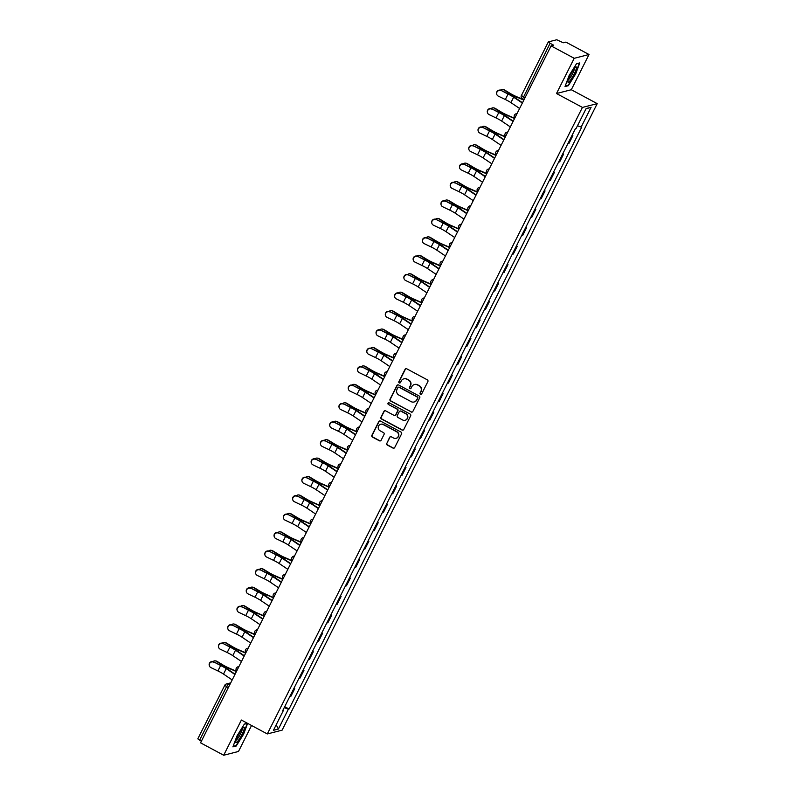 <?xml version="1.0" encoding="UTF-8"?>
<svg xmlns="http://www.w3.org/2000/svg" width="795" height="795" viewBox="0 0 795 795"><rect width="100%" height="100%" fill="white"/><g stroke="black" fill="none" stroke-linecap="round" stroke-linejoin="round"><path stroke-width="1.19" d="M420.456 394.31A0.924 0.894 -104.3 0 0 421.668 393.932L427.869 381.61A1.312 1.282 -104.3 0 0 427.303 379.831L406.782 368.81A1.312 1.282 -104.3 0 0 405.053 369.367L398.852 381.689A0.924 0.894 -104.3 0 0 399.885 383.001A0.924 0.894 -104.3 0 0 400.451 382.544L401.256 380.944A4.204 4.094 -104.3 0 1 406.772 379.195L408.481 380.109A4.204 4.094 -104.3 0 1 410.26 385.784L409.465 387.384A0.924 0.894 -104.3 0 0 410.488 388.695A0.924 0.894 -104.3 0 0 411.055 388.238L411.86 386.638A4.204 4.094 -104.3 0 1 417.375 384.889L419.084 385.804A4.204 4.094 -104.3 0 1 420.873 391.478L420.068 393.068A0.924 0.894 -104.3 0 0 420.456 394.31M414.622 384.492A4.204 4.094 -104.3 0 1 417.673 384.81L419.382 385.734A4.204 4.094 -104.3 0 1 421.171 391.398L420.366 392.998A0.924 0.894 -104.3 0 0 421.241 394.34M406.016 368.671A1.312 1.282 -104.3 0 0 405.351 369.287L399.15 381.61A0.924 0.894 -104.3 0 0 400.024 382.952M404.009 378.798A4.204 4.094 -104.3 0 1 407.07 379.116L408.779 380.04A4.204 4.094 -104.3 0 1 410.558 385.704L409.763 387.304A0.924 0.894 -104.3 0 0 410.637 388.646M386.658 443.232A1.312 1.282 -104.3 0 0 387.215 445.001L392.978 448.092A1.312 1.282 -104.3 0 0 394.698 447.545L401.584 433.861A1.312 1.282 -104.3 0 0 401.028 432.083L380.497 421.072A1.312 1.282 -104.3 0 0 378.778 421.618L371.891 435.302A1.312 1.282 -104.3 0 0 372.448 437.071L379.404 440.808A1.312 1.282 -104.3 0 0 381.123 440.261L384.074 434.398A1.312 1.282 -104.3 0 0 383.518 432.629L380.07 430.781A3.518 3.418 -104.3 0 1 380.755 424.272A3.518 3.418 -104.3 0 1 383.19 424.57L396.705 431.824A3.518 3.418 -104.3 0 1 396.009 438.333A3.518 3.418 -104.3 0 1 393.585 438.035L391.329 436.823A1.312 1.282 -104.3 0 0 389.61 437.369L386.956 443.153A1.312 1.282 -104.3 0 0 387.513 444.922L393.277 448.012A1.312 1.282 -104.3 0 0 394.032 448.161M556.5 93.522L571.307 89.736L589.016 54.517L574.209 58.303L556.5 93.522L582.417 107.424L267.309 733.944L241.392 720.031L223.683 755.25L200.559 742.838L551.094 45.891L553.708 45.226L550.11 43.288L522.593 99.027M574.209 58.303L551.094 45.891M411.114 412.019A1.312 1.282 -104.3 0 0 412.844 411.472L419.73 397.788A1.312 1.282 -104.3 0 0 419.174 396.009L398.643 384.999A1.312 1.282 -104.3 0 0 396.914 385.545L390.037 399.229A1.312 1.282 -104.3 0 0 390.593 400.998L411.413 411.949A1.312 1.282 -104.3 0 0 412.178 412.088M410.657 415.825L403.771 429.509A1.312 1.282 -104.3 0 1 402.051 430.055L381.521 419.035A1.312 1.282 -104.3 0 1 380.964 417.266L383.906 411.413A1.312 1.282 -104.3 0 1 385.635 410.856L393.952 415.328A1.312 1.282 -104.3 0 0 395.681 414.781L397.639 410.896A1.312 1.282 -104.3 0 0 397.073 409.127L388.407 404.476A0.924 0.894 -104.3 0 1 388.586 402.767A0.924 0.894 -104.3 0 1 389.222 402.846L410.101 414.046A1.312 1.282 -104.3 0 1 410.657 415.825M589.016 54.517L565.891 42.105L563.277 42.781L556.758 39.75L548.381 41.896L550.11 43.288M571.307 89.736L597.214 103.638L282.116 730.158L267.309 733.944M223.683 755.25L238.49 751.464L251.558 725.487M201.383 741.208L197.846 738.833M567.849 143.686A6.151 0.934 26.7 0 0 568.047 143.666L571.973 135.865A6.151 0.934 -153.3 0 1 571.774 135.885M571.973 135.865L572.877 135.637L572.112 135.23M568.047 143.666L568.952 143.438L572.877 135.637M562.84 153.664L563.605 154.071L562.701 154.3A6.151 0.934 -153.3 0 1 562.502 154.319M558.577 162.12A6.151 0.934 26.7 0 0 558.776 162.101L559.68 161.872L563.605 154.071M553.568 172.098L554.334 172.505L553.429 172.734A6.151 0.934 -153.3 0 1 553.231 172.754M549.305 180.554A6.151 0.934 26.7 0 0 549.504 180.535L550.408 180.306L554.334 172.505M544.297 190.532L545.062 190.939L544.158 191.168A6.151 0.934 -153.3 0 1 543.959 191.188M540.044 198.989A6.151 0.934 26.7 0 0 540.232 198.969L541.137 198.74L545.062 190.939M535.025 208.966L535.79 209.373L534.886 209.602A6.151 0.934 -153.3 0 1 534.687 209.622M530.772 217.423A6.151 0.934 26.7 0 0 530.961 217.403L531.865 217.174L535.79 209.373M525.753 227.4L526.519 227.807L525.614 228.036A6.151 0.934 -153.3 0 1 525.416 228.056M521.5 235.857A6.151 0.934 26.7 0 0 521.689 235.837L522.593 235.608L526.519 227.807M516.482 245.834L517.247 246.241L516.343 246.47A6.151 0.934 -153.3 0 1 516.144 246.49M512.228 254.291A6.151 0.934 26.7 0 0 512.417 254.271L513.322 254.042L517.247 246.241M507.21 264.268L507.975 264.675L507.071 264.904A6.151 0.934 -153.3 0 1 506.872 264.924M502.957 272.725A6.151 0.934 26.7 0 0 503.146 272.705L504.05 272.476L507.975 264.675M497.938 282.702L498.703 283.109L497.799 283.338A6.151 0.934 -153.3 0 1 497.6 283.358M493.685 291.159A6.151 0.934 26.7 0 0 493.874 291.139L494.778 290.91L498.703 283.109M488.667 301.136L489.432 301.543L488.528 301.772A6.151 0.934 -153.3 0 1 488.329 301.792M484.413 309.593A6.151 0.934 26.7 0 0 484.612 309.573L485.507 309.344L489.432 301.543M479.395 319.57L480.16 319.978L479.256 320.206A6.151 0.934 -153.3 0 1 479.067 320.226M475.142 328.027A6.151 0.934 26.7 0 0 475.34 328.007L476.235 327.779L480.16 319.978M470.123 338.004L470.888 338.412L469.984 338.64A6.151 0.934 -153.3 0 1 469.795 338.66M465.87 346.461A6.151 0.934 26.7 0 0 466.069 346.441L466.963 346.213L470.888 338.412M460.852 356.438L461.617 356.846L460.712 357.074A6.151 0.934 -153.3 0 1 460.524 357.094M456.598 364.895A6.151 0.934 26.7 0 0 456.797 364.875L457.701 364.647L461.617 356.846M451.58 374.872L452.345 375.28L451.441 375.508A6.151 0.934 -153.3 0 1 451.252 375.528M447.327 383.329A6.151 0.934 26.7 0 0 447.525 383.309L448.43 383.081L452.345 375.28M442.308 393.306L443.073 393.714L442.169 393.942A6.151 0.934 -153.3 0 1 441.98 393.962M438.055 401.763A6.151 0.934 26.7 0 0 438.254 401.743L439.158 401.515L443.073 393.714M433.036 411.74L433.802 412.148L432.897 412.376A6.151 0.934 -153.3 0 1 432.709 412.396M428.783 420.197A6.151 0.934 26.7 0 0 428.982 420.177L429.886 419.949L433.802 412.148M423.765 430.175L424.53 430.582L423.636 430.81A6.151 0.934 -153.3 0 1 423.437 430.83M419.512 438.631A6.151 0.934 26.7 0 0 419.71 438.611L420.615 438.383L424.53 430.582M414.493 448.609L415.258 449.016L414.364 449.245A6.151 0.934 -153.3 0 1 414.165 449.264M410.24 457.065A6.151 0.934 26.7 0 0 410.439 457.046L411.343 456.817L415.258 449.016M405.221 467.033L405.987 467.45L405.092 467.679A6.151 0.934 -153.3 0 1 404.894 467.699M400.968 475.499A6.151 0.934 26.7 0 0 401.167 475.48L402.071 475.251L405.987 467.45M395.95 485.467L396.715 485.884L395.821 486.113A6.151 0.934 -153.3 0 1 395.622 486.133M391.697 493.934A6.151 0.934 26.7 0 0 391.895 493.914L392.8 493.685L396.715 485.884M386.678 503.901L387.453 504.318L386.549 504.547A6.151 0.934 -153.3 0 1 386.35 504.567M382.425 512.368A6.151 0.934 26.7 0 0 382.624 512.348L383.528 512.119L387.453 504.318M377.406 522.335L378.182 522.752L377.277 522.981A6.151 0.934 -153.3 0 1 377.078 523.001M373.153 530.802A6.151 0.934 26.7 0 0 373.352 530.782L374.256 530.553L378.182 522.752M368.145 540.769L368.91 541.186L368.005 541.415A6.151 0.934 -153.3 0 1 367.807 541.435M363.881 549.236A6.151 0.934 26.7 0 0 364.08 549.216L364.984 548.987L368.91 541.186M358.873 559.203L359.638 559.62L358.734 559.849A6.151 0.934 -153.3 0 1 358.535 559.869M354.61 567.67A6.151 0.934 26.7 0 0 354.809 567.65L355.713 567.421L359.638 559.62M349.601 577.637L350.366 578.054L349.462 578.283A6.151 0.934 -153.3 0 1 349.263 578.303M345.338 586.104A6.151 0.934 26.7 0 0 345.537 586.084L346.441 585.855L350.366 578.054M340.33 596.071L341.095 596.489L340.19 596.717A6.151 0.934 -153.3 0 1 339.992 596.737M336.066 604.538A6.151 0.934 26.7 0 0 336.265 604.518L337.169 604.289L341.095 596.489M331.058 614.505L331.823 614.923L330.919 615.151A6.151 0.934 -153.3 0 1 330.72 615.171M326.795 622.972A6.151 0.934 26.7 0 0 326.993 622.952L327.898 622.723L331.823 614.923M321.786 632.939L322.551 633.357L321.647 633.585A6.151 0.934 -153.3 0 1 321.448 633.605M317.523 641.406A6.151 0.934 26.7 0 0 317.722 641.386L318.626 641.158L322.551 633.357M312.514 651.373L313.28 651.791L312.375 652.019A6.151 0.934 -153.3 0 1 312.177 652.039M308.251 659.84A6.151 0.934 26.7 0 0 308.45 659.82L309.354 659.592L313.28 651.791M303.243 669.807L304.008 670.225L303.104 670.453A6.151 0.934 -153.3 0 1 302.905 670.473M298.99 678.274A6.151 0.934 26.7 0 0 299.178 678.254L300.083 678.026L304.008 670.225M293.971 688.241L294.736 688.659L293.832 688.887A6.151 0.934 -153.3 0 1 293.633 688.907M289.718 696.708A6.151 0.934 26.7 0 0 289.907 696.688L290.811 696.46L294.736 688.659M284.213 707.639L288.366 709.2L278.389 729.055L273.41 730.327L283.398 710.472L282.702 710.65L575.461 128.561L576.156 128.383L586.144 108.537L591.112 107.265L581.125 127.111L577.488 125.739M288.366 709.2L289.062 709.021L581.821 126.932L581.125 127.111M582.417 107.424L597.214 103.638M568.316 85.711L575.699 73.885L579.784 62.904L576.484 63.749L569.101 75.575L565.016 86.556L568.316 85.711L567.7 85.373M247.444 723.281L244.383 724.056L236.999 735.882L232.915 746.863L236.214 746.028L243.598 734.202L247.623 723.38M284.699 706.676L289.062 709.021M591.112 107.265L585.985 108.845M276.223 724.732L278.389 729.055M235.588 745.69L236.214 746.028M397.878 384.85A1.312 1.282 -104.3 0 0 397.212 385.466L390.325 399.15A1.312 1.282 -104.3 0 0 390.882 400.928L411.413 411.949M417.484 398.206A0.924 0.894 -104.3 0 0 417.097 396.963L399.08 387.294A0.924 0.894 -104.3 0 0 397.868 387.672L397.023 389.361A4.204 4.094 -104.3 0 0 398.812 395.026L411.124 401.644A4.204 4.094 -104.3 0 0 416.64 399.885L417.782 398.126A0.924 0.894 -104.3 0 0 417.395 396.894L417.097 396.963M398.593 387.185A0.924 0.894 -104.3 0 1 399.378 387.215L417.395 396.894M414.185 401.962A4.204 4.094 -104.3 0 0 416.938 399.815L416.64 399.885M417.782 398.126L416.938 399.815M384.869 410.717A1.312 1.282 -104.3 0 0 384.204 411.333L381.252 417.186A1.312 1.282 -104.3 0 0 381.819 418.965L402.34 429.986A1.312 1.282 -104.3 0 0 403.105 430.125M395.016 415.397A1.312 1.282 -104.3 0 0 395.98 414.702L397.927 410.816A1.312 1.282 -104.3 0 0 397.371 409.047L388.407 404.476M388.745 402.747A0.924 0.894 -104.3 0 0 388.705 404.397M402.598 419.969A3.518 3.418 -104.3 0 0 407.567 417.286A3.518 3.418 -104.3 0 0 405.718 413.758L400.958 411.204A1.312 1.282 -104.3 0 0 399.229 411.75L397.281 415.636A1.312 1.282 -104.3 0 0 397.838 417.415L402.598 419.969M405.172 420.227A3.518 3.418 -104.3 0 0 406.016 413.688L405.718 413.758M400.193 411.065A1.312 1.282 -104.3 0 1 401.256 411.134L406.016 413.688M390.574 436.684A1.312 1.282 -104.3 0 0 389.898 437.3L386.956 443.153M396.158 438.293A3.518 3.418 -104.3 0 0 397.003 431.755L396.705 431.824M380.904 424.242A3.518 3.418 -104.3 0 1 383.488 424.5L397.003 431.755M379.742 420.923A1.312 1.282 -104.3 0 0 379.066 421.539L372.189 435.223A1.312 1.282 -104.3 0 0 372.746 437.002L379.702 440.728A1.312 1.282 -104.3 0 0 380.457 440.877M502.728 89.418L503.543 89.567A3.081 2.703 100.2 0 1 504.368 89.875L503.553 89.726A3.081 2.703 -79.8 0 0 500.443 90.183M523.935 99.872L516.243 96.533A8.298 1.262 -153.3 0 1 510.33 93.482L504.368 89.875M503.553 89.726L509.516 93.333A10.037 1.53 26.7 0 0 516.67 97.02L523.816 100.13M501.069 90.719A3.081 3.021 166.3 0 0 496.716 94.168A3.081 3.021 166.3 0 0 498.336 96.155L505.322 99.504L508.065 94.068L500.989 90.382L507.975 93.73A10.037 1.53 -153.3 0 1 514.733 97.517L522.494 102.744M496.716 94.168L496.627 93.83A3.081 3.021 -13.7 0 1 500.989 90.382M522.345 103.052L513.649 97.199A8.298 1.262 26.7 0 0 508.065 94.068M519.612 108.488L510.917 102.625A8.298 1.262 26.7 0 0 505.322 99.504M493.457 107.852L494.271 108.001A3.081 2.703 100.2 0 1 495.096 108.309L494.281 108.16A3.081 2.703 -79.8 0 0 491.171 108.617M514.663 118.306L506.972 114.967A8.298 1.262 -153.3 0 1 501.059 111.916L495.096 108.309M494.281 108.16L500.244 111.767A10.037 1.53 26.7 0 0 507.399 115.454L514.544 118.564M484.185 126.286L485 126.435A3.081 2.703 100.2 0 1 485.825 126.743L485.01 126.594A3.081 2.703 -79.8 0 0 481.899 127.051M505.401 136.74L497.7 133.401A8.298 1.262 -153.3 0 1 491.787 130.35L485.825 126.743M485.01 126.594L490.972 130.201A10.037 1.53 26.7 0 0 498.127 133.888L505.272 136.998M574.556 68.201A8.695 1.481 118.2 0 0 570.124 75.346A8.695 1.481 118.2 0 0 567.859 81.706A8.695 1.481 118.2 0 0 569.786 81.01A8.695 1.481 118.2 0 0 575.262 71.61A8.695 1.481 118.2 0 0 575.709 67.078A8.695 1.481 118.2 0 0 574.556 68.201M568.236 79.838A6.589 1.123 118.2 0 0 569.309 78.884A6.589 1.123 118.2 0 0 572.827 73.15A6.589 1.123 118.2 0 0 574.358 68.44M576.395 63.898L579.326 63.143L575.371 73.786L568.216 85.244L565.225 86.009M242.455 728.508A8.695 1.481 118.2 0 0 238.023 735.653A8.695 1.481 118.2 0 0 235.747 742.023A8.695 1.481 118.2 0 0 237.685 741.328A8.695 1.481 118.2 0 0 243.161 731.917A8.695 1.481 118.2 0 0 243.598 727.395A8.695 1.481 118.2 0 0 242.455 728.508M236.135 740.145A6.589 1.123 118.2 0 0 237.208 739.201A6.589 1.123 118.2 0 0 240.716 733.457A6.589 1.123 118.2 0 0 242.256 728.747M244.294 724.205L247.225 723.46L243.26 734.103L236.105 745.561L233.114 746.326M491.797 109.154A3.081 3.021 166.3 0 0 487.444 112.602A3.081 3.021 166.3 0 0 489.064 114.589L496.05 117.938L498.793 112.502L491.717 108.816L498.703 112.165A10.037 1.53 -153.3 0 1 505.471 115.951L513.222 121.178M487.444 112.602L487.355 112.264A3.081 3.021 -13.7 0 1 491.717 108.816M513.073 121.486L504.378 115.623A8.298 1.262 26.7 0 0 498.793 112.502M510.34 126.922L501.645 121.059A8.298 1.262 26.7 0 0 496.05 117.938M482.525 127.588A3.081 3.021 166.3 0 0 478.173 131.036A3.081 3.021 166.3 0 0 479.792 133.023L486.779 136.372L489.521 130.936L482.446 127.25L489.432 130.599A10.037 1.53 -153.3 0 1 496.199 134.385L503.951 139.612M478.173 131.036L478.083 130.698A3.081 3.021 -13.7 0 1 482.446 127.25M503.801 139.92L495.106 134.057A8.298 1.262 26.7 0 0 489.521 130.936M501.069 145.356L492.373 139.493A8.298 1.262 26.7 0 0 486.779 136.372M474.913 144.72L475.728 144.869A3.081 2.703 100.2 0 1 476.553 145.177L475.738 145.028A3.081 2.703 -79.8 0 0 472.628 145.485M496.13 155.174L488.428 151.835A8.298 1.262 -153.3 0 1 482.515 148.784L476.553 145.177M475.738 145.028L481.7 148.635A10.037 1.53 26.7 0 0 488.855 152.322L496 155.432M465.641 163.154L466.456 163.303A3.081 2.703 100.2 0 1 467.281 163.611L466.466 163.462A3.081 2.703 -79.8 0 0 463.356 163.919M486.858 173.608L479.156 170.269A8.298 1.262 -153.3 0 1 473.244 167.218L467.281 163.611M466.466 163.462L472.429 167.069A10.037 1.53 26.7 0 0 479.584 170.756L486.729 173.867M456.37 181.588L457.185 181.737A3.081 2.703 100.2 0 1 458.009 182.045L457.195 181.896A3.081 2.703 -79.8 0 0 454.084 182.353M477.586 192.042L469.885 188.703A8.298 1.262 -153.3 0 1 463.972 185.652L458.009 182.045M457.195 181.896L463.157 185.503A10.037 1.53 26.7 0 0 470.312 189.19L477.457 192.301M473.254 146.022A3.081 3.021 166.3 0 0 468.901 149.47A3.081 3.021 166.3 0 0 470.521 151.457L477.517 154.806L480.25 149.371L473.174 145.684L480.16 149.033A10.037 1.53 -153.3 0 1 486.928 152.819L494.679 158.046M468.901 149.47L468.812 149.132A3.081 3.021 -13.7 0 1 473.174 145.684M494.53 158.354L485.834 152.491A8.298 1.262 26.7 0 0 480.25 149.371M491.797 163.79L483.102 157.927A8.298 1.262 26.7 0 0 477.517 154.806M463.982 164.456A3.081 3.021 166.3 0 0 459.629 167.904A3.081 3.021 166.3 0 0 461.249 169.892L468.245 173.24L470.978 167.805L463.902 164.118L470.888 167.467A10.037 1.53 -153.3 0 1 477.656 171.253L485.407 176.48M459.629 167.904L459.54 167.566A3.081 3.021 -13.7 0 1 463.902 164.118M485.258 176.788L476.563 170.925A8.298 1.262 26.7 0 0 470.978 167.805M482.525 182.224L473.83 176.361A8.298 1.262 26.7 0 0 468.245 173.24M454.71 182.89A3.081 3.021 166.3 0 0 450.358 186.338A3.081 3.021 166.3 0 0 451.977 188.326L458.973 191.674L461.706 186.239L454.631 182.552L461.617 185.901A10.037 1.53 -153.3 0 1 468.384 189.687L476.145 194.914M450.358 186.338L450.278 186A3.081 3.021 -13.7 0 1 454.631 182.552M475.986 195.222L467.291 189.359A8.298 1.262 26.7 0 0 461.706 186.239M473.254 200.658L464.558 194.795A8.298 1.262 26.7 0 0 458.973 191.674M447.098 200.022L447.913 200.171A3.081 2.703 100.2 0 1 448.738 200.479L447.923 200.33A3.081 2.703 -79.8 0 0 444.812 200.787M468.315 210.476L460.613 207.137A8.298 1.262 -153.3 0 1 454.7 204.086L448.738 200.479M447.923 200.33L453.885 203.937A10.037 1.53 26.7 0 0 461.04 207.624L468.185 210.735M445.439 201.324A3.081 3.021 166.3 0 0 441.086 204.772A3.081 3.021 166.3 0 0 442.706 206.76L449.702 210.109L452.434 204.673L445.359 200.986L452.355 204.335A10.037 1.53 -153.3 0 1 459.113 208.121L466.874 213.348M441.086 204.772L441.006 204.434A3.081 3.021 -13.7 0 1 445.359 200.986M466.715 213.656L458.019 207.793A8.298 1.262 26.7 0 0 452.434 204.673M463.982 219.092L455.287 213.229A8.298 1.262 26.7 0 0 449.702 210.109M437.826 218.456L438.641 218.605A3.081 2.703 100.2 0 1 439.466 218.913L438.651 218.764A3.081 2.703 -79.8 0 0 435.541 219.221M459.043 228.91L451.341 225.571A8.298 1.262 -153.3 0 1 445.429 222.52L439.466 218.913M438.651 218.764L444.614 222.371A10.037 1.53 26.7 0 0 451.769 226.058L458.914 229.169M436.167 219.758A3.081 3.021 166.3 0 0 431.814 223.206A3.081 3.021 166.3 0 0 433.434 225.194L440.43 228.543L443.163 223.107L436.087 219.42L443.083 222.769A10.037 1.53 -153.3 0 1 449.841 226.555L457.602 231.782M431.814 223.206L431.735 222.868A3.081 3.021 -13.7 0 1 436.087 219.42M457.443 232.09L448.748 226.227A8.298 1.262 26.7 0 0 443.163 223.107M454.71 237.526L446.015 231.663A8.298 1.262 26.7 0 0 440.43 228.543M428.555 236.89L429.37 237.039A3.081 2.703 100.2 0 1 430.194 237.347L429.38 237.198A3.081 2.703 -79.8 0 0 426.269 237.655M449.771 247.344L442.07 244.005A8.298 1.262 -153.3 0 1 436.157 240.955L430.194 237.347M429.38 237.198L435.342 240.805A10.037 1.53 26.7 0 0 442.497 244.492L449.642 247.603M426.895 238.192A3.081 3.021 166.3 0 0 422.543 241.64A3.081 3.021 166.3 0 0 424.162 243.628L431.158 246.977L433.891 241.541L426.816 237.854L433.812 241.203A10.037 1.53 -153.3 0 1 440.569 244.989L448.33 250.216M422.543 241.64L422.463 241.302A3.081 3.021 -13.7 0 1 426.816 237.854M448.171 250.524L439.476 244.661A8.298 1.262 26.7 0 0 433.891 241.541M445.439 255.96L436.743 250.097A8.298 1.262 26.7 0 0 431.158 246.977M419.283 255.324L420.098 255.473A3.081 2.703 100.2 0 1 420.923 255.781L420.108 255.632A3.081 2.703 -79.8 0 0 416.997 256.089M440.5 265.778L432.798 262.439A8.298 1.262 -153.3 0 1 426.885 259.389L420.923 255.781M420.108 255.632L426.07 259.24A10.037 1.53 26.7 0 0 433.225 262.926L440.37 266.037M417.623 256.626A3.081 3.021 166.3 0 0 413.271 260.074A3.081 3.021 166.3 0 0 414.891 262.062L421.887 265.411L424.619 259.975L417.544 256.288L424.54 259.637A10.037 1.53 -153.3 0 1 431.297 263.423L439.059 268.65M413.271 260.074L413.191 259.736A3.081 3.021 -13.7 0 1 417.544 256.288M438.9 268.958L430.204 263.095A8.298 1.262 26.7 0 0 424.619 259.975M436.167 274.394L427.472 268.531A8.298 1.262 26.7 0 0 421.887 265.411M410.011 273.758L410.826 273.907A3.081 2.703 100.2 0 1 411.651 274.215L410.836 274.066A3.081 2.703 -79.8 0 0 407.726 274.523M431.228 284.213L423.526 280.873A8.298 1.262 -153.3 0 1 417.614 277.823L411.651 274.215M410.836 274.066L416.799 277.674A10.037 1.53 26.7 0 0 423.954 281.36L431.099 284.471M408.352 275.06A3.081 3.021 166.3 0 0 403.999 278.508A3.081 3.021 166.3 0 0 405.619 280.496L412.615 283.845L415.348 278.409L408.272 274.722L415.268 278.071A10.037 1.53 -153.3 0 1 422.026 281.857L429.787 287.084M403.999 278.508L403.92 278.171A3.081 3.021 -13.7 0 1 408.272 274.722M429.628 287.392L420.933 281.529A8.298 1.262 26.7 0 0 415.348 278.409M426.895 292.828L418.2 286.965A8.298 1.262 26.7 0 0 412.615 283.845M400.74 292.192L401.564 292.341A3.081 2.703 100.2 0 1 402.379 292.649L401.564 292.5A3.081 2.703 -79.8 0 0 398.454 292.958M421.956 302.647L414.255 299.308A8.298 1.262 -153.3 0 1 408.342 296.257L402.379 292.649M401.564 292.5L407.527 296.108A10.037 1.53 26.7 0 0 414.682 299.795L421.827 302.905M399.08 293.494A3.081 3.021 166.3 0 0 394.727 296.942A3.081 3.021 166.3 0 0 396.347 298.93L403.343 302.269L406.076 296.843L399.001 293.156L405.997 296.505A10.037 1.53 -153.3 0 1 412.754 300.291L420.515 305.519M394.727 296.942L394.648 296.605A3.081 3.021 -13.7 0 1 399.001 293.156M420.356 305.827L411.661 299.963A8.298 1.262 26.7 0 0 406.076 296.843M417.623 311.262L408.928 305.399A8.298 1.262 26.7 0 0 403.343 302.269M391.468 310.626L392.293 310.775A3.081 2.703 100.2 0 1 393.108 311.084L392.293 310.934A3.081 2.703 -79.8 0 0 389.182 311.392M412.684 321.081L404.993 317.742A8.298 1.262 -153.3 0 1 399.07 314.691L393.108 311.084M392.293 310.934L398.255 314.542A10.037 1.53 26.7 0 0 405.41 318.229L412.555 321.339M389.808 311.928A3.081 3.021 166.3 0 0 385.456 315.377A3.081 3.021 166.3 0 0 387.076 317.364L394.072 320.703L396.804 315.267L389.729 311.59L396.725 314.939A10.037 1.53 -153.3 0 1 403.482 318.725L411.244 323.953M385.456 315.377L385.376 315.039A3.081 3.021 -13.7 0 1 389.729 311.59M411.085 324.261L402.389 318.397A8.298 1.262 26.7 0 0 396.804 315.267M408.352 329.696L399.656 323.833A8.298 1.262 26.7 0 0 394.072 320.703M382.196 329.06L383.021 329.209A3.081 2.703 100.2 0 1 383.836 329.518L383.021 329.368A3.081 2.703 -79.8 0 0 379.911 329.826M403.413 339.515L395.721 336.176A8.298 1.262 -153.3 0 1 389.798 333.125L383.836 329.518M383.021 329.368L388.984 332.976A10.037 1.53 26.7 0 0 396.139 336.663L403.284 339.773M380.547 330.362A3.081 3.021 166.3 0 0 376.184 333.811A3.081 3.021 166.3 0 0 377.804 335.798L384.8 339.137L387.533 333.701L380.457 330.024L387.453 333.373A10.037 1.53 -153.3 0 1 394.211 337.159L401.972 342.387M376.184 333.811L376.105 333.473A3.081 3.021 -13.7 0 1 380.457 330.024M401.813 342.695L393.118 336.832A8.298 1.262 26.7 0 0 387.533 333.701M399.08 348.13L390.385 342.267A8.298 1.262 26.7 0 0 384.8 339.137M372.925 347.495L373.749 347.644A3.081 2.703 100.2 0 1 374.564 347.952L373.749 347.803A3.081 2.703 -79.8 0 0 370.639 348.26M394.141 357.949L386.45 354.61A8.298 1.262 -153.3 0 1 380.527 351.559L374.564 347.952M373.749 347.803L379.712 351.41A10.037 1.53 26.7 0 0 386.867 355.097L394.012 358.207M371.275 348.796A3.081 3.021 166.3 0 0 366.912 352.245A3.081 3.021 166.3 0 0 368.532 354.232L375.528 357.571L378.261 352.135L371.185 348.458L378.182 351.807A10.037 1.53 -153.3 0 1 384.939 355.594L392.7 360.821M366.912 352.245L366.833 351.907A3.081 3.021 -13.7 0 1 371.185 348.458M392.541 361.129L383.846 355.266A8.298 1.262 26.7 0 0 378.261 352.135M389.808 366.565L381.113 360.701A8.298 1.262 26.7 0 0 375.528 357.571M363.653 365.929L364.478 366.078A3.081 2.703 100.2 0 1 365.293 366.386L364.478 366.237A3.081 2.703 -79.8 0 0 361.367 366.694M384.869 376.383L377.178 373.044A8.298 1.262 -153.3 0 1 371.255 369.993L365.293 366.386M364.478 366.237L370.44 369.844A10.037 1.53 26.7 0 0 377.595 373.531L384.74 376.641M362.003 367.23A3.081 3.021 166.3 0 0 357.641 370.679A3.081 3.021 166.3 0 0 359.27 372.666L366.257 376.005L368.989 370.569L361.914 366.892L368.91 370.241A10.037 1.53 -153.3 0 1 375.667 374.028L383.428 379.255M357.641 370.679L357.561 370.341A3.081 3.021 -13.7 0 1 361.914 366.892M383.269 379.563L374.574 373.7A8.298 1.262 26.7 0 0 368.989 370.569M380.537 384.999L371.841 379.135A8.298 1.262 26.7 0 0 366.257 376.005M354.391 384.363L355.206 384.512A3.081 2.703 100.2 0 1 356.021 384.82L355.206 384.671A3.081 2.703 -79.8 0 0 352.096 385.128M375.598 394.817L367.906 391.478A8.298 1.262 -153.3 0 1 361.983 388.427L356.021 384.82M355.206 384.671L361.168 388.278A10.037 1.53 26.7 0 0 368.323 391.965L375.469 395.075M352.732 385.664A3.081 3.021 166.3 0 0 348.369 389.113A3.081 3.021 166.3 0 0 349.999 391.1L356.985 394.439L359.718 389.003L352.642 385.327L359.638 388.675A10.037 1.53 -153.3 0 1 366.396 392.462L374.157 397.689M348.369 389.113L348.29 388.775A3.081 3.021 -13.7 0 1 352.642 385.327M373.998 397.997L365.303 392.134A8.298 1.262 26.7 0 0 359.718 389.003M371.265 403.433L362.57 397.57A8.298 1.262 26.7 0 0 356.985 394.439M345.119 402.797L345.934 402.946A3.081 2.703 100.2 0 1 346.749 403.254L345.934 403.105A3.081 2.703 -79.8 0 0 342.824 403.562M366.326 413.251L358.634 409.912A8.298 1.262 -153.3 0 1 352.712 406.861L346.749 403.254M345.934 403.105L351.897 406.712A10.037 1.53 26.7 0 0 359.052 410.399L366.197 413.509M343.46 404.099A3.081 3.021 166.3 0 0 339.097 407.547A3.081 3.021 166.3 0 0 340.727 409.534L347.713 412.873L350.446 407.438L343.37 403.761L350.366 407.11A10.037 1.53 -153.3 0 1 357.124 410.896L364.885 416.123M339.097 407.547L339.018 407.209A3.081 3.021 -13.7 0 1 343.37 403.761M364.726 416.431L356.031 410.568A8.298 1.262 26.7 0 0 350.446 407.438M361.993 421.867L353.298 416.004A8.298 1.262 26.7 0 0 347.713 412.873M335.848 421.231L336.663 421.38A3.081 2.703 100.2 0 1 337.478 421.688L336.663 421.539A3.081 2.703 -79.8 0 0 333.552 421.996M357.054 431.685L349.363 428.346A8.298 1.262 -153.3 0 1 343.44 425.295L337.478 421.688M336.663 421.539L342.625 425.146A10.037 1.53 26.7 0 0 349.78 428.833L356.925 431.943M334.188 422.533A3.081 3.021 166.3 0 0 329.826 425.981A3.081 3.021 166.3 0 0 331.455 427.968L338.441 431.307L341.174 425.872L334.109 422.195L341.095 425.544A10.037 1.53 -153.3 0 1 347.852 429.33L355.613 434.557M329.826 425.981L329.746 425.643A3.081 3.021 -13.7 0 1 334.109 422.195M355.454 434.865L346.759 429.002A8.298 1.262 26.7 0 0 341.174 425.872M352.722 440.301L344.026 434.438A8.298 1.262 26.7 0 0 338.441 431.307M326.576 439.665L327.391 439.814A3.081 2.703 100.2 0 1 328.206 440.122L327.391 439.973A3.081 2.703 -79.8 0 0 324.281 440.43M347.783 450.119L340.091 446.78A8.298 1.262 -153.3 0 1 334.168 443.729L328.206 440.122M327.391 439.973L333.353 443.58A10.037 1.53 26.7 0 0 340.508 447.267L347.654 450.377M324.916 440.967A3.081 3.021 166.3 0 0 320.554 444.415A3.081 3.021 166.3 0 0 322.184 446.402L329.17 449.741L331.903 444.306L324.837 440.629L331.823 443.978A10.037 1.53 -153.3 0 1 338.581 447.764L346.342 452.991M320.554 444.415L320.474 444.077A3.081 3.021 -13.7 0 1 324.837 440.629M346.183 453.299L337.497 447.436A8.298 1.262 26.7 0 0 331.903 444.306M343.45 458.735L334.755 452.872A8.298 1.262 26.7 0 0 329.17 449.741M317.304 458.099L318.119 458.248A3.081 2.703 100.2 0 1 318.934 458.556L318.119 458.407A3.081 2.703 -79.8 0 0 315.019 458.864M338.511 468.553L330.819 465.204A8.298 1.262 -153.3 0 1 324.907 462.163L318.934 458.556M318.119 458.407L324.082 462.014A10.037 1.53 26.7 0 0 331.237 465.701L338.382 468.812M315.645 459.401A3.081 3.021 166.3 0 0 311.282 462.849A3.081 3.021 166.3 0 0 312.912 464.837L319.898 468.175L322.631 462.74L315.565 459.063L322.551 462.412A10.037 1.53 -153.3 0 1 329.309 466.198L337.07 471.425M311.282 462.849L311.203 462.511A3.081 3.021 -13.7 0 1 315.565 459.063M336.911 471.733L328.226 465.87A8.298 1.262 26.7 0 0 322.631 462.74M334.178 477.169L325.483 471.306A8.298 1.262 26.7 0 0 319.898 468.175M308.033 476.533L308.848 476.682A3.081 2.703 100.2 0 1 309.672 476.99L308.848 476.841A3.081 2.703 -79.8 0 0 305.747 477.298M329.239 486.987L321.548 483.638A8.298 1.262 -153.3 0 1 315.635 480.597L309.672 476.99M308.848 476.841L314.81 480.448A10.037 1.53 26.7 0 0 321.965 484.135L329.11 487.246M306.373 477.835A3.081 3.021 166.3 0 0 302.011 481.283A3.081 3.021 166.3 0 0 303.64 483.271L310.626 486.61L313.359 481.174L306.294 477.497L313.28 480.846A10.037 1.53 -153.3 0 1 320.037 484.632L327.798 489.859M302.011 481.283L301.931 480.945A3.081 3.021 -13.7 0 1 306.294 477.497M327.639 490.167L318.954 484.304A8.298 1.262 26.7 0 0 313.359 481.174M324.907 495.603L316.211 489.74A8.298 1.262 26.7 0 0 310.626 486.61M298.761 494.967L299.576 495.116A3.081 2.703 100.2 0 1 300.401 495.424L299.576 495.275A3.081 2.703 -79.8 0 0 296.475 495.732M319.968 505.421L312.276 502.072A8.298 1.262 -153.3 0 1 306.363 499.031L300.401 495.424M299.576 495.275L305.538 498.882A10.037 1.53 26.7 0 0 312.703 502.569L319.848 505.68M297.101 496.269A3.081 3.021 166.3 0 0 292.739 499.717A3.081 3.021 166.3 0 0 294.369 501.705L301.355 505.044L304.088 499.608L297.022 495.931L304.008 499.28A10.037 1.53 -153.3 0 1 310.766 503.066L318.527 508.293M292.739 499.717L292.659 499.379A3.081 3.021 -13.7 0 1 297.022 495.931M318.378 508.601L309.682 502.738A8.298 1.262 26.7 0 0 304.088 499.608M315.635 514.037L306.95 508.174A8.298 1.262 26.7 0 0 301.355 505.044M289.489 513.401L290.304 513.55A3.081 2.703 100.2 0 1 291.129 513.858L290.304 513.709A3.081 2.703 -79.8 0 0 287.204 514.166M310.696 523.855L303.004 520.506A8.298 1.262 -153.3 0 1 297.091 517.466L291.129 513.858M290.304 513.709L296.267 517.316A10.037 1.53 26.7 0 0 303.432 521.003L310.577 524.114M287.83 514.703A3.081 3.021 166.3 0 0 283.467 518.151A3.081 3.021 166.3 0 0 285.097 520.139L292.083 523.478L294.816 518.042L287.75 514.365L294.736 517.714A10.037 1.53 -153.3 0 1 301.494 521.5L309.255 526.727M283.467 518.151L283.388 517.813A3.081 3.021 -13.7 0 1 287.75 514.365M309.106 527.035L300.411 521.172A8.298 1.262 26.7 0 0 294.816 518.042M306.363 532.471L297.678 526.608A8.298 1.262 26.7 0 0 292.083 523.478M280.218 531.835L281.033 531.984A3.081 2.703 100.2 0 1 281.857 532.292L281.033 532.143A3.081 2.703 -79.8 0 0 277.932 532.6M301.424 542.289L293.733 538.94A8.298 1.262 -153.3 0 1 287.82 535.9L281.857 532.292M281.033 532.143L287.005 535.75A10.037 1.53 26.7 0 0 294.16 539.437L301.305 542.548M278.558 533.137A3.081 3.021 166.3 0 0 274.196 536.585A3.081 3.021 166.3 0 0 275.825 538.573L282.811 541.912L285.544 536.476L278.479 532.799L285.465 536.148A10.037 1.53 -153.3 0 1 292.222 539.934L299.983 545.161M274.196 536.585L274.116 536.247A3.081 3.021 -13.7 0 1 278.479 532.799M299.834 545.469L291.139 539.606A8.298 1.262 26.7 0 0 285.544 536.476M297.101 550.905L288.406 545.042A8.298 1.262 26.7 0 0 282.811 541.912M270.946 550.269L271.761 550.418A3.081 2.703 100.2 0 1 272.586 550.726L271.761 550.577A3.081 2.703 -79.8 0 0 268.66 551.034M292.153 560.723L284.461 557.375A8.298 1.262 -153.3 0 1 278.548 554.334L272.586 550.726M271.761 550.577L277.733 554.185A10.037 1.53 26.7 0 0 284.888 557.871L292.033 560.982M269.286 551.571A3.081 3.021 166.3 0 0 264.924 555.019A3.081 3.021 166.3 0 0 266.554 557.007L273.54 560.346L276.272 554.91L269.207 551.233L276.193 554.582A10.037 1.53 -153.3 0 1 282.95 558.368L290.712 563.595M264.924 555.019L264.844 554.681A3.081 3.021 -13.7 0 1 269.207 551.233M290.563 563.903L281.867 558.04A8.298 1.262 26.7 0 0 276.272 554.91M287.83 569.339L279.134 563.476A8.298 1.262 26.7 0 0 273.54 560.346M261.674 568.703L262.489 568.852A3.081 2.703 100.2 0 1 263.314 569.16L262.499 569.011A3.081 2.703 -79.8 0 0 259.389 569.468M282.881 579.157L275.189 575.809A8.298 1.262 -153.3 0 1 269.276 572.768L263.314 569.16M262.499 569.011L268.462 572.619A10.037 1.53 26.7 0 0 275.617 576.305L282.762 579.416M260.015 570.005A3.081 3.021 166.3 0 0 255.662 573.453A3.081 3.021 166.3 0 0 257.282 575.441L264.268 578.78L267.011 573.344L259.935 569.667L266.921 573.016A10.037 1.53 -153.3 0 1 273.679 576.802L281.44 582.029M255.662 573.453L255.573 573.115A3.081 3.021 -13.7 0 1 259.935 569.667M281.291 582.337L272.596 576.474A8.298 1.262 26.7 0 0 267.011 573.344M278.558 587.773L269.863 581.91A8.298 1.262 26.7 0 0 264.268 578.78M252.403 587.137L253.217 587.286A3.081 2.703 100.2 0 1 254.042 587.594L253.227 587.445A3.081 2.703 -79.8 0 0 250.117 587.903M273.609 597.592L265.918 594.243A8.298 1.262 -153.3 0 1 260.005 591.202L254.042 587.594M253.227 587.445L259.19 591.053A10.037 1.53 26.7 0 0 266.345 594.74L273.49 597.85M250.743 588.439A3.081 3.021 166.3 0 0 246.39 591.887A3.081 3.021 166.3 0 0 248.01 593.875L254.996 597.214L257.739 591.778L250.664 588.101L257.65 591.45A10.037 1.53 -153.3 0 1 264.407 595.236L272.168 600.464M246.39 591.887L246.301 591.55A3.081 3.021 -13.7 0 1 250.664 588.101M272.019 600.772L263.324 594.908A8.298 1.262 26.7 0 0 257.739 591.778M269.286 606.207L260.591 600.344A8.298 1.262 26.7 0 0 254.996 597.214M243.131 605.571L243.946 605.72A3.081 2.703 100.2 0 1 244.771 606.029L243.956 605.879A3.081 2.703 -79.8 0 0 240.845 606.337M264.338 616.026L256.646 612.677A8.298 1.262 -153.3 0 1 250.733 609.636L244.771 606.029M243.956 605.879L249.918 609.487A10.037 1.53 26.7 0 0 257.073 613.174L264.218 616.284M241.471 606.873A3.081 3.021 166.3 0 0 237.119 610.322A3.081 3.021 166.3 0 0 238.739 612.309L245.725 615.648L248.467 610.212L241.392 606.535L248.378 609.884A10.037 1.53 -153.3 0 1 255.145 613.66L262.897 618.898M237.119 610.322L237.029 609.984A3.081 3.021 -13.7 0 1 241.392 606.535M262.748 619.206L254.052 613.343A8.298 1.262 26.7 0 0 248.467 610.212M260.015 624.641L251.319 618.778A8.298 1.262 26.7 0 0 245.725 615.648M233.859 624.005L234.674 624.155A3.081 2.703 100.2 0 1 235.499 624.463L234.684 624.313A3.081 2.703 -79.8 0 0 231.574 624.771M255.076 634.46L247.374 631.111A8.298 1.262 -153.3 0 1 241.461 628.07L235.499 624.463M234.684 624.313L240.647 627.921A10.037 1.53 26.7 0 0 247.802 631.608L254.947 634.718M232.2 625.307A3.081 3.021 166.3 0 0 227.847 628.756A3.081 3.021 166.3 0 0 229.467 630.743L236.463 634.082L239.196 628.646L232.12 624.969L239.106 628.318A10.037 1.53 -153.3 0 1 245.874 632.095L253.625 637.332M227.847 628.756L227.758 628.418A3.081 3.021 -13.7 0 1 232.12 624.969M253.476 637.64L244.78 631.777A8.298 1.262 26.7 0 0 239.196 628.646M250.743 643.076L242.048 637.212A8.298 1.262 26.7 0 0 236.463 634.082M224.588 642.44L225.402 642.589A3.081 2.703 100.2 0 1 226.227 642.897L225.412 642.748A3.081 2.703 -79.8 0 0 222.302 643.205M245.804 652.894L238.102 649.545A8.298 1.262 -153.3 0 1 232.19 646.504L226.227 642.897M225.412 642.748L231.375 646.355A10.037 1.53 26.7 0 0 238.53 650.042L245.675 653.142M222.928 643.741A3.081 3.021 166.3 0 0 218.575 647.18A3.081 3.021 166.3 0 0 220.195 649.177L227.191 652.516L229.924 647.08L222.848 643.403L229.835 646.752A10.037 1.53 -153.3 0 1 236.602 650.529L244.353 655.766M218.575 647.18L218.486 646.852A3.081 3.021 -13.7 0 1 222.848 643.403M244.204 656.074L235.509 650.211A8.298 1.262 26.7 0 0 229.924 647.08M241.471 661.51L232.776 655.646A8.298 1.262 26.7 0 0 227.191 652.516M215.316 660.874L216.131 661.023A3.081 2.703 100.2 0 1 216.956 661.331L216.141 661.182A3.081 2.703 -79.8 0 0 213.03 661.639M236.532 671.328L228.831 667.979A8.298 1.262 -153.3 0 1 222.918 664.938L216.956 661.331M216.141 661.182L222.103 664.789A10.037 1.53 26.7 0 0 229.258 668.476L236.403 671.576M213.656 662.175A3.081 3.021 166.3 0 0 209.304 665.614A3.081 3.021 166.3 0 0 210.923 667.611L217.919 670.95L220.652 665.514L213.577 661.837L220.563 665.186A10.037 1.53 -153.3 0 1 227.33 668.963L235.082 674.2M209.304 665.614L209.224 665.286A3.081 3.021 -13.7 0 1 213.577 661.837M234.932 674.508L226.237 668.645A8.298 1.262 26.7 0 0 220.652 665.514M232.2 679.944L223.504 674.081A8.298 1.262 26.7 0 0 217.919 670.95M230.321 683.67L228.284 684.187L226.505 686.711L199.585 740.234M229.685 684.942L228.284 684.187A2.673 2.604 75.7 0 0 226.436 683.958A2.673 2.673 0 0 0 224.707 685.35L228.304 687.675M299.178 678.254L303.104 670.453M308.45 659.82L312.375 652.019M317.722 641.386L321.647 633.585M326.993 622.952L330.919 615.151M336.265 604.518L340.19 596.717M345.537 586.084L349.462 578.283M354.809 567.65L358.734 559.849M364.08 549.216L368.005 541.415M373.352 530.782L377.277 522.981M382.624 512.348L386.549 504.547M391.895 493.914L395.821 486.113M401.167 475.48L405.092 467.679M410.439 457.046L414.364 449.245M419.71 438.611L423.636 430.81M428.982 420.177L432.897 412.376M438.254 401.743L442.169 393.942M447.525 383.309L451.441 375.508M456.797 364.875L460.712 357.074M466.069 346.441L469.984 338.64M475.34 328.007L479.256 320.206M484.612 309.573L488.528 301.772M493.874 291.139L497.799 283.338M503.146 272.705L507.071 264.904M512.417 254.271L516.343 246.47M521.689 235.837L525.614 228.036M530.961 217.403L534.886 209.602M540.232 198.969L544.158 191.168M549.504 180.535L553.429 172.734M558.776 162.101L562.701 154.3M289.907 696.688L293.832 688.887M514.504 115.106A2.673 2.604 75.7 0 1 516.998 113.685M505.232 133.54A2.673 2.604 75.7 0 1 507.727 132.119M495.961 151.974A2.673 2.604 75.7 0 1 498.455 150.553M486.689 170.408A2.673 2.604 75.7 0 1 489.183 168.987M477.417 188.842A2.673 2.604 75.7 0 1 479.912 187.421M468.146 207.276A2.673 2.604 75.7 0 1 470.64 205.855M458.874 225.71A2.673 2.604 75.7 0 1 461.368 224.289M449.602 244.145A2.673 2.604 75.7 0 1 452.097 242.723M440.341 262.579A2.673 2.604 75.7 0 1 442.825 261.158M431.069 281.013A2.673 2.604 75.7 0 1 433.553 279.592M421.797 299.447A2.673 2.604 75.7 0 1 424.282 298.026M412.526 317.881A2.673 2.604 75.7 0 1 415.01 316.46M403.254 336.315A2.673 2.604 75.7 0 1 405.738 334.894M393.982 354.739A2.673 2.604 75.7 0 1 396.466 353.328M384.71 373.173A2.673 2.604 75.7 0 1 387.195 371.762M375.439 391.607A2.673 2.604 75.7 0 1 377.923 390.196M366.167 410.041A2.673 2.604 75.7 0 1 368.651 408.63M356.895 428.475A2.673 2.604 75.7 0 1 359.38 427.064M347.624 446.909A2.673 2.604 75.7 0 1 350.108 445.498M338.352 465.343A2.673 2.604 75.7 0 1 340.836 463.932M329.08 483.777A2.673 2.604 75.7 0 1 331.565 482.366M319.809 502.211A2.673 2.604 75.7 0 1 322.293 500.8M310.537 520.645A2.673 2.604 75.7 0 1 313.021 519.234M301.265 539.08A2.673 2.604 75.7 0 1 303.75 537.668M291.994 557.514A2.673 2.604 75.7 0 1 294.478 556.103M282.722 575.948A2.673 2.604 75.7 0 1 285.216 574.537M273.45 594.382A2.673 2.604 75.7 0 1 275.945 592.971M264.178 612.816A2.673 2.604 75.7 0 1 266.673 611.405M254.907 631.25A2.673 2.604 75.7 0 1 257.401 629.839M245.635 649.684A2.673 2.604 75.7 0 1 248.129 648.273M236.363 668.118A2.673 2.604 75.7 0 1 238.858 666.707M524.988 97.785L521.391 95.47A2.673 2.673 0 0 0 522.514 99.027L523.975 99.812M230.729 682.865L226.436 683.958A2.673 2.604 75.7 0 0 224.776 685.31L197.786 738.883M521.45 95.42L548.312 41.936M509.516 93.333L509.048 94.257M516.67 97.02L515.995 98.361M510.917 102.625L513.649 97.199M500.244 111.767L499.777 112.691M507.399 115.454L506.723 116.795M490.972 130.201L490.505 131.125M498.127 133.888L497.451 135.23M501.645 121.059L504.378 115.623M492.373 139.493L495.106 134.057M481.7 148.635L481.233 149.559M488.855 152.322L488.18 153.664M472.429 167.069L471.962 167.993M479.584 170.756L478.908 172.098M463.157 185.503L462.69 186.428M470.312 189.19L469.636 190.532M483.102 157.927L485.834 152.491M473.83 176.361L476.563 170.925M464.558 194.795L467.291 189.359M453.885 203.937L453.418 204.862M461.04 207.624L460.365 208.966M455.287 213.229L458.019 207.793M444.614 222.371L444.147 223.296M451.769 226.058L451.093 227.4M446.015 231.663L448.748 226.227M435.342 240.805L434.875 241.73M442.497 244.492L441.821 245.834M436.743 250.097L439.476 244.661M426.07 259.24L425.613 260.164M433.225 262.926L432.55 264.268M427.472 268.531L430.204 263.095M416.799 277.674L416.341 278.598M423.954 281.36L423.278 282.702M418.2 286.965L420.933 281.529M407.527 296.108L407.07 297.032M414.682 299.795L414.006 301.136M408.928 305.399L411.661 299.963M398.255 314.542L397.798 315.466M405.41 318.229L404.734 319.57M399.656 323.833L402.389 318.397M388.984 332.976L388.526 333.9M396.139 336.663L395.463 338.004M390.385 342.267L393.118 336.832M379.712 351.41L379.255 352.334M386.867 355.097L386.191 356.438M381.113 360.701L383.846 355.266M370.44 369.844L369.983 370.768M377.595 373.531L376.919 374.872M371.841 379.135L374.574 373.7M361.168 388.278L360.711 389.202M368.323 391.965L367.648 393.306M362.57 397.57L365.303 392.134M351.897 406.712L351.44 407.636M359.052 410.399L358.386 411.74M353.298 416.004L356.031 410.568M342.625 425.146L342.168 426.07M349.78 428.833L349.114 430.175M344.026 434.438L346.759 429.002M333.353 443.58L332.896 444.504M340.508 447.267L339.843 448.609M334.755 452.872L337.497 447.436M324.082 462.014L323.625 462.938M331.237 465.701L330.571 467.043M325.483 471.306L328.226 465.87M314.81 480.448L314.353 481.373M321.965 484.135L321.299 485.477M316.211 489.74L318.954 484.304M305.538 498.882L305.081 499.807M312.703 502.569L312.028 503.911M306.95 508.174L309.682 502.738M296.267 517.316L295.81 518.231M303.432 521.003L302.756 522.345M297.678 526.608L300.411 521.172M287.005 535.75L286.538 536.665M294.16 539.437L293.484 540.779M288.406 545.042L291.139 539.606M277.733 554.185L277.266 555.099M284.888 557.871L284.213 559.213M279.134 563.476L281.867 558.04M268.462 572.619L267.995 573.533M275.617 576.305L274.941 577.647M269.863 581.91L272.596 576.474M259.19 591.053L258.723 591.967M266.345 594.74L265.669 596.081M260.591 600.344L263.324 594.908M249.918 609.487L249.451 610.401M257.073 613.174L256.397 614.515M251.319 618.778L254.052 613.343M240.647 627.921L240.179 628.835M247.802 631.608L247.126 632.949M242.048 637.212L244.78 631.777M231.375 646.355L230.908 647.269M238.53 650.042L237.854 651.383M232.776 655.646L235.509 650.211M222.103 664.789L221.636 665.703M229.258 668.476L228.582 669.817M223.504 674.081L226.237 668.645M517.078 113.526L516.164 113.755A2.673 2.673 0 0 0 514.782 118.077M507.806 131.96L506.892 132.189A2.673 2.673 0 0 0 505.511 136.511M498.535 150.394L497.62 150.623A2.673 2.673 0 0 0 496.239 154.945M489.263 168.828L488.349 169.057A2.673 2.673 0 0 0 486.967 173.38M479.991 187.262L479.087 187.491A2.673 2.673 0 0 0 477.696 191.814M470.72 205.696L469.815 205.925A2.673 2.673 0 0 0 468.424 210.248M461.448 224.13L460.543 224.359A2.673 2.673 0 0 0 459.162 228.682M452.176 242.564L451.272 242.793A2.673 2.673 0 0 0 449.891 247.116M442.904 260.998L442 261.227A2.673 2.673 0 0 0 440.619 265.55M433.633 279.433L432.728 279.661A2.673 2.673 0 0 0 431.347 283.984M424.361 297.867L423.457 298.095A2.673 2.673 0 0 0 422.075 302.418M415.089 316.301L414.185 316.529A2.673 2.673 0 0 0 412.804 320.852M405.818 334.735L404.913 334.963A2.673 2.673 0 0 0 403.532 339.286M396.546 353.169L395.642 353.397A2.673 2.673 0 0 0 394.26 357.72M387.274 371.603L386.37 371.831A2.673 2.673 0 0 0 384.989 376.154M378.003 390.037L377.098 390.266A2.673 2.673 0 0 0 375.717 394.588M368.731 408.471L367.827 408.7A2.673 2.673 0 0 0 366.445 413.022M359.459 426.905L358.555 427.134A2.673 2.673 0 0 0 357.174 431.456M350.188 445.339L349.283 445.568A2.673 2.673 0 0 0 347.902 449.891M340.916 463.773L340.012 464.002A2.673 2.673 0 0 0 338.63 468.325M331.644 482.207L330.74 482.436A2.673 2.673 0 0 0 329.359 486.759M322.373 500.641L321.468 500.87A2.673 2.673 0 0 0 320.087 505.193M313.111 519.075L312.197 519.304A2.673 2.673 0 0 0 310.815 523.627M303.839 537.509L302.925 537.738A2.673 2.673 0 0 0 301.543 542.061M294.567 555.944L293.653 556.172A2.673 2.673 0 0 0 292.272 560.495M285.296 574.378L284.381 574.606A2.673 2.673 0 0 0 283 578.929M276.024 592.812L275.11 593.04A2.673 2.673 0 0 0 273.728 597.363M266.752 611.246L265.838 611.474A2.673 2.673 0 0 0 264.457 615.797M257.481 629.68L256.566 629.908A2.673 2.673 0 0 0 255.185 634.231M248.209 648.114L247.295 648.342A2.673 2.673 0 0 0 245.913 652.665M238.937 666.548L238.033 666.776A2.673 2.673 0 0 0 236.642 671.099"/></g></svg>
